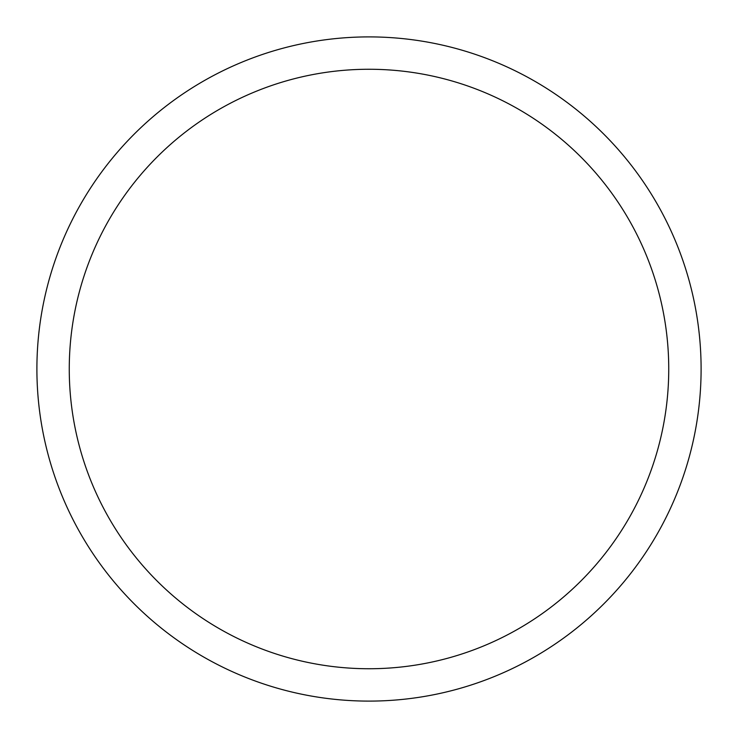 <?xml version="1.0" encoding="UTF-8"?>
<svg xmlns="http://www.w3.org/2000/svg" width="738" height="738" viewBox="0 0 738 738"><rect width="100%" height="100%" fill="white"/><g stroke="black" fill="none" stroke-linecap="round" stroke-linejoin="round"><path stroke-width="1.11" d="M369 36.9A332.1 332.1 0 0 1 656.608 535.05A332.1 332.1 0 0 1 81.392 535.05A332.1 332.1 0 0 1 369 36.9M369 69.261A299.739 299.739 0 0 1 628.582 518.869A299.739 299.739 0 0 1 109.418 518.869A299.739 299.739 0 0 1 369 69.261"/></g></svg>
